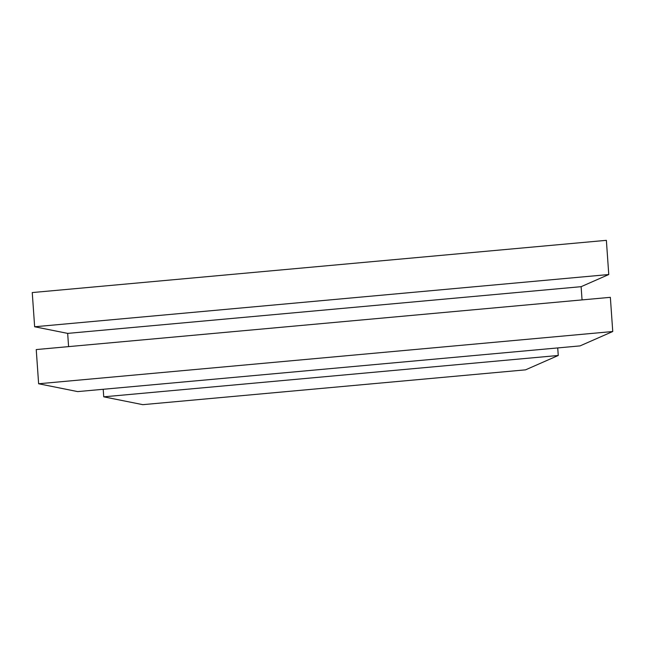 <?xml version="1.0" encoding="UTF-8"?>
<svg xmlns="http://www.w3.org/2000/svg" width="645" height="645" viewBox="0 0 645 645"><rect width="100%" height="100%" fill="white"/><g stroke="black" fill="none" stroke-linecap="round" stroke-linejoin="round"><path stroke-width="0.97" d="M103.74 396.828L103.208 389.282L103.74 396.828L558.256 355.476L557.723 347.929L558.256 355.476L103.74 396.828L142.811 404.665L103.74 396.828M77.698 391.604L38.627 383.759L36.233 349.566L38.627 383.759L77.698 391.604L580.049 345.897L77.698 391.604M68.588 346.623L67.669 333.392L34.645 326.765L32.25 292.564L34.645 326.765L67.669 333.392L68.588 346.623M142.811 404.665L525.554 369.843L558.256 355.476L525.554 369.843L142.811 404.665M606.373 240.335L608.767 274.528L581.121 286.678L582.048 299.901L581.121 286.678L67.669 333.392L581.121 286.678L608.767 274.528L34.645 326.765L608.767 274.528L606.373 240.335L32.25 292.564L606.373 240.335M610.355 297.329L612.75 331.522L580.049 345.897L612.75 331.522L38.627 383.759L612.75 331.522L610.355 297.329L36.233 349.566L610.355 297.329"/></g></svg>
